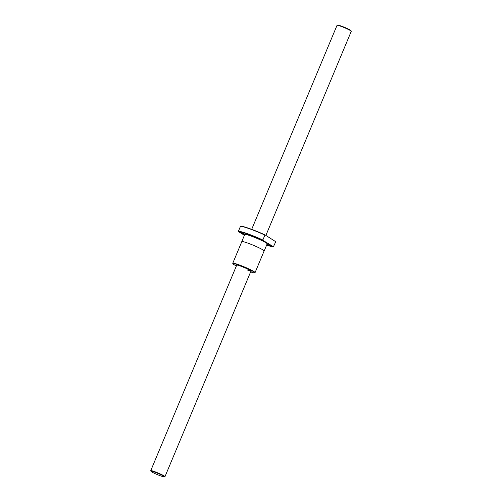 <?xml version="1.0" encoding="UTF-8"?>
<svg xmlns="http://www.w3.org/2000/svg" width="502" height="502" viewBox="0 0 502 502"><rect width="100%" height="100%" fill="white"/><g stroke="black" fill="none" stroke-linecap="round" stroke-linejoin="round"><path stroke-width="0.75" d="M164.418 476.9L164.92 476.693A7.718 0.709 -157.3 0 0 164.976 476.649A7.718 0.709 -157.3 0 0 161.588 474.559A7.718 0.709 -157.3 0 0 154.39 471.56A7.718 0.709 -157.3 0 0 150.732 470.688A7.718 0.709 -157.3 0 0 150.738 470.763L150.945 471.265A7.329 0.678 -157.3 0 0 160.998 476.028A7.329 0.678 -157.3 0 0 164.418 476.9A7.329 0.678 -157.3 0 0 161.512 474.999A7.329 0.678 -157.3 0 0 154.415 472.024A7.329 0.678 -157.3 0 0 150.945 471.265M265.884 235.425L351.268 31.312A7.718 0.709 -157.3 0 0 351.262 31.237A7.718 0.709 -157.3 0 0 340.676 26.223A7.718 0.709 -157.3 0 0 337.08 25.307A7.718 0.709 -157.3 0 0 337.024 25.351L251.684 229.358M351.262 31.237L351.055 30.735A7.329 0.678 -157.3 0 0 341.002 25.972A7.329 0.678 -157.3 0 0 337.582 25.1L337.08 25.307M250.617 271.915A11.847 1.092 -157.3 0 0 254.665 272.818L254.978 272.693A12.092 1.117 -157.3 0 0 255.066 272.617A12.092 1.117 -157.3 0 0 249.751 269.342A12.092 1.117 -157.3 0 0 238.481 264.648A12.092 1.117 -157.3 0 0 232.752 263.286A12.092 1.117 -157.3 0 0 232.765 263.399L232.89 263.713A11.847 1.092 -157.3 0 0 236.373 265.96M254.665 272.818A11.847 1.092 -157.3 0 0 249.965 269.743A11.847 1.092 -157.3 0 0 238.5 264.937A11.847 1.092 -157.3 0 0 232.89 263.713M255.066 272.617L264.115 250.981A12.092 1.117 -157.3 0 0 258.8 247.706A12.092 1.117 -157.3 0 0 247.53 243.012A12.142 1.117 -157.3 0 0 241.763 241.631A12.142 1.117 -157.3 0 0 241.769 241.744M264.077 251.075A12.142 1.117 -157.3 0 0 264.159 251L267.146 243.865A12.142 1.117 -157.3 0 0 261.812 240.577A12.142 1.117 -157.3 0 0 250.498 235.865A12.142 1.117 -157.3 0 0 244.744 234.497L241.763 241.631M264.159 251A12.142 1.117 -157.3 0 0 258.825 247.712A12.142 1.117 -157.3 0 0 247.511 242.999A12.092 1.117 -157.3 0 0 241.807 241.65L232.752 263.286M262.753 240.232L264.993 234.88L275.742 241.7L273.427 246.727L262.753 240.232A19.183 1.77 -157.3 0 0 247.335 233.938A19.183 1.77 -157.3 0 0 238.463 231.635L244.424 235.262M262.671 239.906A19.421 1.788 -157.3 0 0 247.317 233.65A19.421 1.788 -157.3 0 0 238.381 231.309L238.463 231.635M264.723 234.992A19.421 1.788 -157.3 0 0 249.368 228.743A19.421 1.788 -157.3 0 0 240.439 226.396L238.381 231.309M264.993 234.88A19.183 1.77 -157.3 0 0 249.576 228.586A19.183 1.77 -157.3 0 0 240.703 226.283L240.439 226.396M269.292 245.39L267.553 244.386L272.373 246.4L269.292 245.39M242.441 232.897L241.613 232.552M242.598 232.966L244.348 233.932L241.267 232.922L239.536 231.918L242.598 232.966M249.368 234.823L248.54 234.478M250.975 235.62L246.463 233.844L250.975 235.62M260.444 239.272L259.616 238.927M262.264 240.351L257.539 238.293L262.264 240.351M266.612 245.127A19.183 1.77 -157.3 0 0 273.427 246.727M236.618 265.382A8.032 0.74 22.7 0 1 236.467 265.025A8.032 0.74 22.7 0 1 240.213 265.978A8.032 0.74 22.7 0 1 251.22 271.193A8.032 0.74 22.7 0 1 250.862 271.337M250.969 270.929A7.718 0.709 22.7 0 1 247.398 270.001M270.459 245.365L269.637 245.02M150.732 470.688L236.775 265.006M164.976 476.649L251.019 270.967"/></g></svg>
